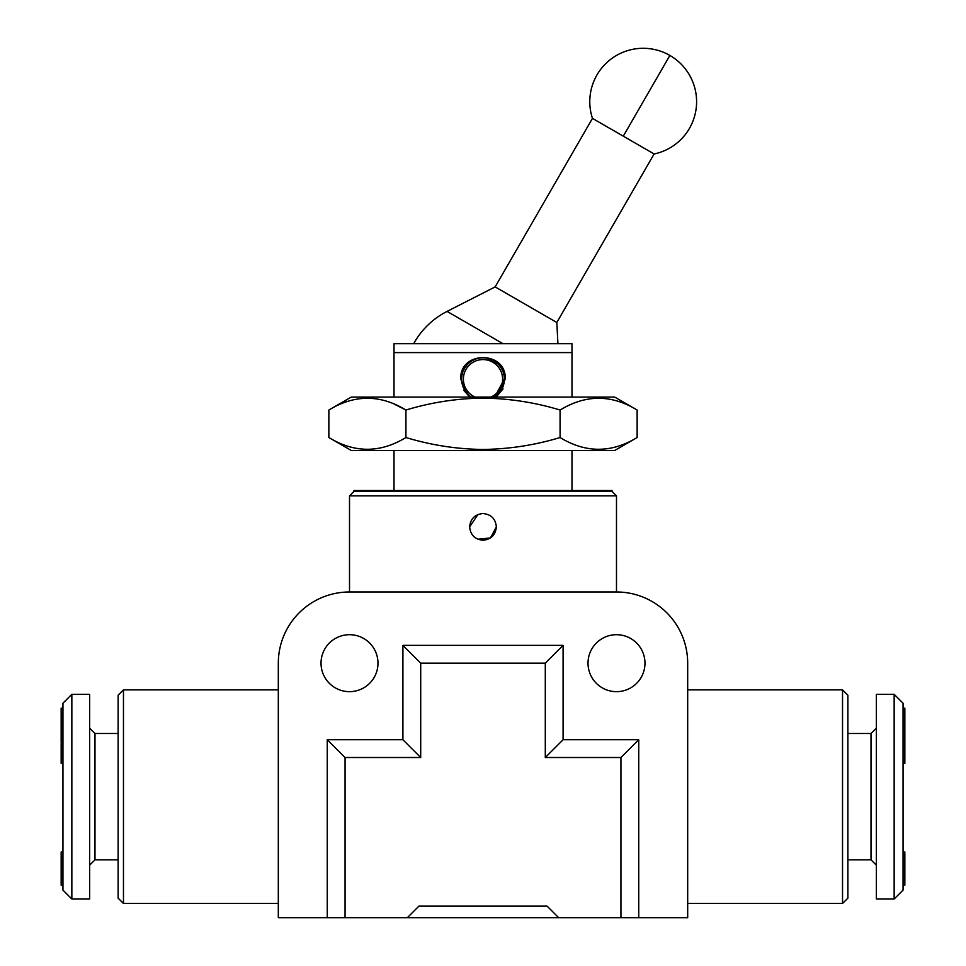 <?xml version="1.0" encoding="UTF-8"?>
<svg xmlns="http://www.w3.org/2000/svg" width="966" height="966" viewBox="0 0 966 966"><rect width="100%" height="100%" fill="white"/><g stroke="black" fill="none" stroke-linecap="round" stroke-linejoin="round"><path stroke-width="1.45" d="M637.137 410.031L614.714 397.086L351.286 397.086L328.863 410.031L328.863 437.526C354.486 453.187 380.169 453.187 405.925 437.526C431.21 445.181 456.894 449.154 483 449.456C509.432 449.093 535.116 445.121 560.075 437.526C585.698 453.187 611.393 453.187 637.137 437.526L637.137 410.031C611.514 394.37 585.831 394.37 560.075 410.031C535.116 402.436 509.432 398.463 483 398.113C456.894 398.403 431.21 402.387 405.925 410.031C380.302 394.37 354.607 394.37 328.863 410.031M502.996 388.9L496.174 397.086L505.254 379.155C506.631 350.441 459.369 350.465 460.746 379.155L469.138 396.555M469.826 397.086L463.728 390.276M571.993 352.59L394.007 352.59L394.007 343.679L571.993 343.679L571.993 397.086M394.007 397.086L394.007 352.59M413.69 343.679A79.2 79.2 0 0 1 447.065 311.402L502.972 343.679M654.115 153.968A53.396 53.396 0 0 0 669.885 55.448L623.287 136.17L654.115 153.968L556.814 322.499L495.16 286.902L447.065 311.402M556.814 322.499L557.925 343.679M623.287 136.17L592.46 118.371L495.16 286.902M460.746 379.155L462.424 370.702M462.473 370.57L467.23 363.47M498.794 363.482L503.479 370.461M503.564 370.666L505.254 379.155M394.007 490.523L394.007 450.482M571.993 450.482L571.993 490.523M487.19 358.205L498.106 364.061M504.361 379.155L494.616 397.086A21.361 21.361 0 0 0 483 357.794A21.361 21.361 0 0 0 471.384 397.086M475.127 397.086A19.574 19.574 0 0 1 483 359.581A19.574 19.574 0 0 1 490.873 397.086M612.046 491.416L612.046 490.523L353.954 490.523L353.954 491.416L612.046 491.416L616.489 495.86L349.511 495.86L349.511 591.977A71.194 71.194 0 0 0 278.317 663.171L278.317 917.7L327.257 917.7L327.257 739.715L402.907 739.715L402.907 645.373L563.093 645.373L563.093 739.715L638.743 739.715L638.743 917.7L687.683 917.7L687.683 663.171A71.194 71.194 0 0 0 616.489 591.977L349.511 591.977M353.954 491.416L349.511 495.86M496.355 526.881C495.546 518.778 491.102 514.323 483 513.538C474.898 514.335 470.442 518.778 469.645 526.881C470.442 534.983 474.898 539.439 483 540.236C491.102 539.451 495.546 535.007 496.355 526.881L490.414 537.977L477.904 539.221M469.645 526.881L477.892 514.552M588.016 663.171A28.473 28.473 0 0 0 616.489 691.656A28.473 28.473 0 0 0 644.974 663.171A28.473 28.473 0 0 0 616.489 634.698A28.473 28.473 0 0 0 588.016 663.171M321.026 663.171A28.473 28.473 0 0 0 349.511 691.656A28.473 28.473 0 0 0 377.984 663.171A28.473 28.473 0 0 0 349.511 634.698A28.473 28.473 0 0 0 321.026 663.171M638.743 917.7L558.65 917.7L547.082 906.132L418.918 906.132L407.35 917.7L558.65 917.7M620.945 917.7L620.945 757.513L545.295 757.513L545.295 663.171L420.705 663.171L420.705 757.513L345.055 757.513L345.055 917.7L407.35 917.7M345.055 917.7L327.257 917.7M842.533 689.869L847.882 695.218L847.882 898.126L842.533 903.464L842.533 689.869L687.683 689.869M847.882 859.849L871.018 859.849L871.018 733.484L847.882 733.484M123.467 689.869L118.118 695.218L118.118 898.126L123.467 903.464L123.467 689.869L278.317 689.869M118.118 733.484L94.982 733.484L94.982 859.849L118.118 859.849M327.257 739.715L345.055 757.513M402.907 739.715L420.705 757.513M402.907 645.373L420.705 663.171M563.093 645.373L545.295 663.171M563.093 739.715L545.295 757.513M638.743 739.715L620.945 757.513M876.355 899.008L876.355 694.325L894.154 694.325L894.154 899.008L876.355 899.008M894.154 899.008L903.053 890.109L903.053 703.224L894.154 694.325M903.053 862.819L904.84 862.819L904.84 885.206L903.053 885.206M904.84 870.112L903.053 870.112M904.84 884.301L903.053 884.301M903.053 855.393L904.84 855.393L904.84 852L903.053 852M903.053 862.771L904.84 862.771L904.84 855.526M904.84 856.504L903.053 856.504M903.053 763.466L904.84 763.466L904.84 708.163L903.053 708.163M904.84 709.261L903.053 709.261M904.84 709.213L903.053 709.213M904.84 714.562L903.053 714.562M904.84 714.719L903.053 714.719M904.84 722.435L903.053 722.435M904.84 722.592L903.053 722.592M904.84 745.607L903.053 745.607M904.84 740.487L903.053 740.487M904.84 761.329L903.053 761.329M89.645 796.672L89.645 899.008L71.846 899.008L71.846 694.325L89.645 694.325L89.645 796.672M71.846 694.325L62.947 703.224L62.947 890.109L71.846 899.008M62.947 877.816L61.16 877.816L61.16 885.206L62.947 885.206M62.947 852L61.16 852L61.16 877.623M61.16 880.775L62.947 880.775M61.16 876.73L62.947 876.73M61.16 861.829L62.947 861.829M61.16 856.033L62.947 856.033M61.16 852.495L62.947 852.495M62.947 708.163L61.16 708.163L61.16 720.431L62.947 720.431M61.16 720.431L61.16 728.944L62.947 728.944M61.16 728.944L61.16 740.789L62.947 740.789M61.16 740.789L61.16 739.859M61.16 738.845L62.947 738.845M61.16 738.181L62.947 738.181M61.16 729.233L62.947 729.233M61.16 711.411L62.947 711.411M61.16 712.014L62.947 712.014M61.16 709.913L62.947 709.913M62.947 741.574L61.16 741.574L62.947 741.9M61.16 741.9L61.16 742.818L62.947 742.818M62.947 743.808L61.16 743.808L61.16 746.344L62.947 746.344M62.947 746.79L61.16 746.79L61.16 763.394L62.947 763.394M61.16 763.394L62.947 763.466M61.16 758.262L62.947 758.262M61.16 748.215L62.947 748.215M61.16 742.818L62.947 743.192M637.137 437.526L614.714 450.482L351.286 450.482L328.863 437.526M394.007 404.005L405.925 410.031L405.925 437.526M560.075 410.031L560.075 437.526M669.885 55.448A53.396 53.396 0 0 0 592.46 118.371M616.489 495.86L616.489 591.977M871.018 859.849L876.355 865.198M94.982 859.849L89.645 865.198M278.317 903.464L123.467 903.464M842.533 903.464L687.683 903.464M871.018 733.484L876.355 728.147M903.053 875.691L904.84 875.691M94.982 733.484L89.645 728.147M62.947 718.764L61.16 718.764"/></g></svg>
